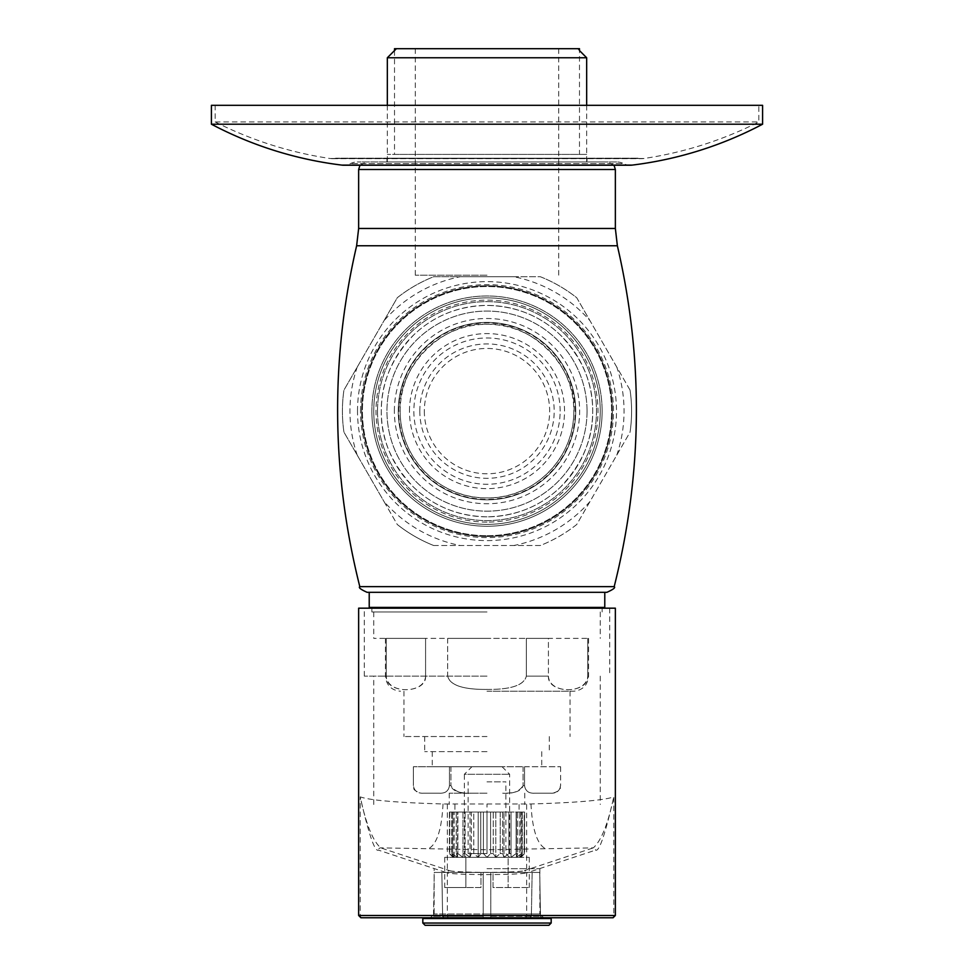 <?xml version="1.0" encoding="UTF-8"?>
<svg xmlns="http://www.w3.org/2000/svg" width="974" height="974" viewBox="0 0 974 974"><rect width="100%" height="100%" fill="white"/><g stroke="black" fill="none" stroke-linecap="round" stroke-linejoin="round"><path stroke-width="0.73" stroke-dasharray="4.87 3.65" d="M487 857.351L520.98 857.351L453.02 857.351L509.646 857.351L487 857.351L490.604 853.577L487 857.351L487 812.048L483.396 812.048L483.396 853.577L487 857.351L483.396 853.577L480.754 853.577L483.396 853.577L483.396 812.048L480.754 812.048L487 812.048L454.907 812.048L519.093 812.048L487 812.048L490.604 812.048L490.604 853.577L493.246 853.577L490.604 853.577L490.604 812.048L493.246 812.048L487 812.048L487 857.351M487 853.577L468.129 853.577L487 853.577M487 781.842L505.871 781.842L487 781.842M471.331 853.577L470.016 857.351L465.085 853.577L462.979 853.577L462.979 857.351L457.877 853.577L456.258 853.577L457.573 857.351L451.632 853.577L454.176 857.351L449.416 853.577L453.02 857.351L449.416 853.577L454.176 857.351L451.632 853.577L457.573 857.351L456.258 853.577L457.877 853.577L462.979 857.351L462.979 853.577L465.085 853.577L470.016 857.351L471.331 853.577L473.79 853.577L471.331 853.577L471.331 812.048L473.79 812.048L473.79 853.577L478.21 857.351L473.79 853.577L473.79 812.048L471.331 812.048L471.331 853.577M478.21 857.351L480.754 853.577L478.21 857.351L478.21 812.048L473.79 812.048L480.754 812.048L480.754 853.577L480.754 812.048L478.21 812.048L478.21 857.351M495.79 857.351L493.246 853.577L495.79 857.351L500.21 853.577L495.79 857.351L495.79 812.048L500.21 812.048L500.21 853.577L502.669 853.577L500.21 853.577L500.21 812.048L502.669 812.048L493.246 812.048L493.246 853.577L493.246 812.048L495.79 812.048L495.79 857.351M503.984 857.351L502.669 853.577L503.984 857.351L508.915 853.577L503.984 857.351L503.984 812.048L502.669 812.048L502.669 853.577L502.669 812.048L508.915 812.048L508.915 853.577L511.021 853.577L508.915 853.577L508.915 812.048L511.021 812.048L503.984 812.048L503.984 857.351M511.021 857.351L511.021 853.577L511.021 857.351L516.123 853.577L511.021 857.351L511.021 812.048L511.021 853.577L511.021 812.048L516.123 812.048L516.123 853.577L517.742 853.577L516.123 853.577L516.123 812.048L517.742 812.048L511.021 812.048L511.021 857.351M516.427 857.351L517.742 853.577L516.427 857.351L521.346 853.577L516.427 857.351L516.427 812.048L517.742 812.048L517.742 853.577L517.742 812.048L516.427 812.048L521.346 812.048L521.346 853.577L522.368 853.577L521.346 853.577L521.346 812.048L522.368 812.048L516.427 812.048L516.427 857.351M519.824 857.351L522.368 853.577L519.824 857.351L524.231 853.577L519.824 857.351L519.824 812.048L522.368 812.048L522.368 853.577L522.368 812.048L519.824 812.048L524.231 812.048L524.231 853.577L524.584 812.048L519.824 812.048L519.824 857.351M520.98 857.351L524.584 853.577L520.98 857.351L520.98 812.048L524.584 812.048L524.584 853.577L524.584 812.048L520.98 812.048M465.085 812.048L465.085 853.577L465.085 812.048L462.979 812.048L471.331 812.048L465.085 812.048M462.979 812.048L462.979 853.577L462.979 812.048L457.877 812.048L457.877 853.577L457.877 812.048L456.258 812.048L462.979 812.048L462.979 857.351L462.979 812.048M456.258 812.048L456.258 853.577L456.258 812.048L457.573 812.048L456.258 812.048M452.654 812.048L452.654 853.577L452.654 812.048L451.632 812.048L457.573 812.048L452.654 812.048M451.632 812.048L451.632 853.577L451.632 812.048L454.176 812.048L451.632 812.048M449.769 812.048L449.769 853.577L449.416 812.048L454.176 812.048L449.769 812.048M449.416 812.048L449.416 853.577L449.416 812.048L453.02 812.048L449.416 812.048M362.462 917.751A2.265 2.24 90 0 1 360.222 915.487L360.222 796.854C365.956 823.858 372.774 840.854 380.688 847.867L449.586 870.659A2.265 2.24 -71.7 0 0 447.346 872.923L378.46 850.132C374.82 852.14 368.744 834.389 360.222 796.854C369.609 800.287 397.209 802.661 443.024 803.976L530.976 803.976C576.791 802.661 604.391 800.287 613.778 796.854L613.778 915.487L447.346 915.487A2.265 2.24 -90 0 0 449.586 917.751L360.904 917.751M487 793.165L449.245 793.165L487 793.165M423.58 793.165L439.262 793.165C445.24 793.542 448.637 791.022 449.452 785.616C448.49 791.131 445.094 793.652 439.262 793.165L423.58 793.165C417.615 793.53 414.218 791.01 413.39 785.616C414.267 791.046 417.663 793.554 423.58 793.165M550.42 793.165L534.738 793.165C528.76 793.542 525.363 791.022 524.548 785.616C525.51 791.131 528.906 793.652 534.738 793.165L550.42 793.165C556.385 793.53 559.782 791.01 560.61 785.616C559.733 791.046 556.337 793.554 550.42 793.165M413.378 766.745L413.378 785.616L413.39 766.745L450.938 766.745L449.452 766.745L449.452 785.616L450.938 785.616C454.675 791.558 461.469 794.078 471.319 793.165C459.083 793.42 452.289 790.912 450.938 785.616L449.452 785.616L449.452 766.745L413.39 766.745L413.39 785.616C414.912 787.881 410.456 789.439 420.938 793.165M450.938 766.745L450.938 785.616L450.938 766.745L523.062 766.745L450.938 766.745M524.548 766.745L560.61 766.745L524.548 766.745L524.548 785.616L523.062 785.616C519.325 791.558 512.531 794.078 502.681 793.165C514.917 793.42 521.711 790.912 523.062 785.616L524.548 785.616L524.548 766.745M560.622 766.745L560.61 785.616C559.088 787.881 563.544 789.439 553.062 793.165M487 766.745L432.261 766.745L487 766.745M487 751.636L424.713 751.636L487 751.636M487 736.539L403.942 736.539L487 736.539M487 691.236L573.455 691.236L487 691.236M487 689.422C510.912 689.653 524.024 685.221 526.337 676.139C524.195 685.185 511.082 689.616 487 689.422C463.088 689.653 449.976 685.221 447.663 676.139C449.805 685.185 462.918 689.616 487 689.422M548.411 676.139C547.242 693.123 586.506 695.266 587.748 676.139C588.783 693.318 549.36 695.071 548.411 676.139L526.337 676.139L548.411 676.139L548.411 638.384L588.552 638.384L526.337 638.384L526.337 676.139L526.337 638.384L548.411 638.384L548.411 676.139M447.663 638.384L447.663 676.139L425.589 676.139C426.758 693.123 387.494 695.266 386.252 676.139C385.217 693.318 424.64 695.071 425.589 676.139L447.663 676.139L447.663 638.384L526.337 638.384L447.663 638.384M386.252 638.384L386.252 676.139L385.448 676.139L386.252 676.139L386.252 638.384L425.589 638.384L425.589 676.139L425.589 638.384L386.252 638.384M487 638.384L373.748 638.384L487 638.384M487 611.964L371.861 611.964L487 611.964M358.639 608.178L615.361 608.178M604.781 607.423L369.219 607.423M606.875 592.326L367.125 592.326M487 516.829C458.206 516.244 433.771 506.383 413.67 487.256C391.682 464.014 380.883 438.69 381.297 411.284C381.041 383.026 391.95 357.482 414.023 334.642C434.051 315.746 458.364 305.994 487 305.41C515.782 305.994 540.229 315.844 560.33 334.983C582.355 358.042 593.142 383.634 592.703 411.734C592.947 439.201 582.062 464.476 560.026 487.548C539.986 506.48 515.648 516.244 487 516.829A105.703 105.703 0 0 1 381.297 411.113A105.703 105.703 0 0 1 487 305.41A105.703 105.703 0 0 1 592.703 411.113A105.703 105.703 0 0 1 487 516.829A105.703 105.703 0 0 0 592.703 411.113A105.703 105.703 0 0 0 487 305.41M487 497.945C533.691 498.737 573.211 458.961 573.796 413.378C577.947 368.951 532.815 321.457 487 324.293C441.125 321.42 395.943 369.122 400.204 413.548C401.044 459.229 440.09 498.554 487 497.945A86.832 86.832 0 0 1 400.168 411.113A86.832 86.832 0 0 1 487 324.293A86.832 86.832 0 0 1 573.832 411.113A86.832 86.832 0 0 1 487 497.945M487 524.377A113.252 113.252 0 0 0 600.252 411.113A113.252 113.252 0 0 0 487 297.861A113.252 113.252 0 0 0 373.748 411.113A113.252 113.252 0 0 0 487 524.377A113.252 113.252 0 0 0 600.252 411.113A113.252 113.252 0 0 0 487 297.861A113.252 113.252 0 0 0 373.748 411.113A113.252 113.252 0 0 0 487 524.377M487 535.7A124.587 124.587 0 0 0 611.587 411.113A124.587 124.587 0 0 0 487 286.539A124.587 124.587 0 0 0 362.413 411.113A124.587 124.587 0 0 0 487 535.7A124.587 124.587 0 0 0 611.587 411.113A124.587 124.587 0 0 0 487 286.539A124.587 124.587 0 0 0 362.413 411.113A124.587 124.587 0 0 0 487 535.7M487 161.952L607.8 161.952L487 161.952M586.665 57.758L387.335 57.758M487 48.7L396.394 48.7L487 48.7M487 275.216L415.277 275.216L487 275.216M587.748 638.384L587.748 676.139L588.552 676.139L587.748 676.139L587.748 638.384M523.062 766.745L523.062 785.616L523.062 766.745M470.016 857.351L470.016 812.048L470.016 857.351M457.573 857.351L457.573 812.048L457.573 857.351M454.176 857.351L454.176 812.048L454.176 857.351M453.02 857.351L453.02 812.048M602.139 411.113A115.139 115.139 0 0 0 487 295.974A115.139 115.139 0 0 0 371.861 411.113A115.139 115.139 0 0 1 487 295.974A115.139 115.139 0 0 1 602.139 411.113A115.139 115.139 0 0 1 487 526.264A115.139 115.139 0 0 1 371.861 411.113A115.139 115.139 0 0 0 487 526.264A115.139 115.139 0 0 0 602.139 411.113A115.139 115.139 0 0 0 487 295.974A115.139 115.139 0 0 0 371.861 411.113A115.139 115.139 0 0 1 487 295.974A115.139 115.139 0 0 1 602.139 411.113A115.139 115.139 0 0 1 487 526.264A115.139 115.139 0 0 1 371.861 411.113A115.139 115.139 0 0 1 487 295.974A115.139 115.139 0 0 1 602.139 411.113A115.139 115.139 0 0 1 487 526.264A115.139 115.139 0 0 1 371.861 411.113A115.139 115.139 0 0 0 487 526.264A115.139 115.139 0 0 0 602.139 411.113M577.606 48.7L579.493 50.587L579.493 154.403L394.507 154.403L579.493 154.403M394.507 50.587L394.507 154.403M579.493 48.7L394.507 48.7M586.665 154.403L387.335 154.403L586.665 154.403M638.007 158.178L335.993 158.178L638.007 158.178A15.097 15.097 0 0 0 644.009 158.494A377.522 377.522 0 0 0 758.819 121.945L758.819 105.326L215.181 105.326L758.819 105.326M386.958 158.178L587.042 158.178L386.958 158.178L386.958 161.952L587.042 161.952L587.042 158.178M386.958 161.952L587.042 161.952M616.688 161.952L357.312 161.952L616.688 161.952A15.097 15.097 0 0 1 623.518 163.583L350.482 163.583L623.518 163.583A15.097 15.097 0 0 0 630.336 165.215L343.664 165.215A15.097 15.097 0 0 0 350.482 163.583A15.097 15.097 0 0 1 357.312 161.952M211.407 124.209L762.593 124.209M211.407 105.326L762.593 105.326M335.993 158.178A15.097 15.097 0 0 1 329.991 158.494L644.009 158.494L329.991 158.494A377.522 377.522 0 0 1 215.181 121.945L215.181 105.326M215.181 121.945L758.819 121.945L215.181 121.945M373.748 411.113A113.252 113.252 0 0 0 487 524.377A113.252 113.252 0 0 0 600.252 411.113A113.252 113.252 0 0 0 487 297.861A113.252 113.252 0 0 0 373.748 411.113A113.252 113.252 0 0 0 487 524.377A113.252 113.252 0 0 0 600.252 411.113A113.252 113.252 0 0 0 487 297.861A113.252 113.252 0 0 0 373.748 411.113M398.281 411.113A88.719 88.719 0 0 1 487 322.406A88.719 88.719 0 0 1 575.719 411.113A88.719 88.719 0 0 1 487 499.832A88.719 88.719 0 0 1 398.281 411.113A88.719 88.719 0 0 1 487 322.406A88.719 88.719 0 0 1 575.719 411.113A88.719 88.719 0 0 1 487 499.832A88.719 88.719 0 0 1 398.281 411.113M419.806 411.113A67.194 67.194 0 0 1 487 343.919A67.194 67.194 0 0 1 554.194 411.113A67.194 67.194 0 0 1 487 478.319A67.194 67.194 0 0 1 419.806 411.113M424.335 411.113A62.665 62.665 0 0 0 487 473.79A62.665 62.665 0 0 0 549.665 411.113A62.665 62.665 0 0 0 487 348.448A62.665 62.665 0 0 0 424.335 411.113M377.522 411.113A109.478 109.478 0 0 1 487 301.636A109.478 109.478 0 0 1 596.478 411.113A109.478 109.478 0 0 1 487 520.603A109.478 109.478 0 0 1 377.522 411.113A109.478 109.478 0 0 1 487 301.636A109.478 109.478 0 0 1 596.478 411.113A109.478 109.478 0 0 1 487 520.603A109.478 109.478 0 0 1 377.522 411.113M616.786 455.126A137.042 137.042 0 0 0 616.786 367.113L630.056 390.099A144.59 144.59 0 0 1 630.056 432.139L576.73 524.499A144.59 144.59 0 0 1 540.327 545.513L433.673 545.513A144.59 144.59 0 0 1 397.27 524.499L383.999 501.513A137.042 137.042 0 0 0 460.215 545.513M513.785 276.726L540.327 276.726A144.59 144.59 0 0 1 576.73 297.74L630.056 390.099A144.59 144.59 0 0 1 630.056 432.139L576.73 524.499A144.59 144.59 0 0 1 540.327 545.513L433.673 545.513A144.59 144.59 0 0 1 397.27 524.499L343.944 432.139A144.59 144.59 0 0 1 343.944 390.099L357.214 367.113A137.042 137.042 0 0 0 357.214 455.126L343.944 432.139A144.59 144.59 0 0 1 343.944 390.099L397.27 297.74A144.59 144.59 0 0 1 433.673 276.726L460.215 276.726A137.042 137.042 0 0 0 383.999 320.726L397.27 297.74A144.59 144.59 0 0 1 433.673 276.726L540.327 276.726A144.59 144.59 0 0 1 576.73 297.74L590 320.726A137.042 137.042 0 0 0 513.785 276.726L460.215 276.726M357.214 367.113L383.999 320.726M616.786 367.113L590 320.726M590 501.513A137.042 137.042 0 0 1 513.785 545.513M357.214 455.126L383.999 501.513M360.526 411.113A126.474 126.474 0 0 1 487 284.651A126.474 126.474 0 0 1 613.474 411.113A126.474 126.474 0 0 1 487 537.587A126.474 126.474 0 0 1 360.526 411.113M587.042 411.113A100.042 100.042 0 0 0 487 311.071A100.042 100.042 0 0 0 386.958 411.113A100.042 100.042 0 0 0 487 511.155A100.042 100.042 0 0 0 587.042 411.113A100.042 100.042 0 0 0 487 311.071A100.042 100.042 0 0 0 386.958 411.113A100.042 100.042 0 0 0 487 511.155A100.042 100.042 0 0 0 587.042 411.113M361.658 411.113A125.342 125.342 0 0 0 487 536.455A125.342 125.342 0 0 0 612.342 411.113A125.342 125.342 0 0 0 487 285.784A125.342 125.342 0 0 0 361.658 411.113A125.342 125.342 0 0 0 487 536.455A125.342 125.342 0 0 0 612.342 411.113A125.342 125.342 0 0 0 487 285.784A125.342 125.342 0 0 0 361.658 411.113M471.903 766.745L502.097 766.745L471.903 766.745L464.354 774.293L509.646 774.293L464.354 774.293L464.354 857.351L509.646 857.351L464.354 857.351L468.129 853.577L468.129 781.842M502.097 766.745L509.646 774.293L509.646 857.351L505.871 853.577L505.871 781.842M508.148 857.351L444.716 857.351L529.284 857.351L508.148 857.351L508.148 887.545L493.039 887.545L493.039 872.448L480.961 872.448L480.961 887.545L465.852 887.545L480.961 887.545L480.961 872.448L493.039 872.448L493.039 887.545L529.284 887.545L508.148 887.545L508.148 857.351M465.852 857.351L465.852 887.545L444.716 887.545L465.852 887.545L465.852 857.351M529.284 857.351L529.284 887.545M444.716 857.351L444.716 887.545M487 676.139L364.3 676.139L487 676.139M487 868.674L539.852 868.674L487 868.674M539.852 868.674L539.852 913.977L487 913.977L539.852 913.977L543.626 917.751L487 917.751L543.626 917.751M487 913.977L434.148 913.977L487 913.977M430.374 917.751L487 917.751L430.374 917.751L434.148 913.977L434.148 868.674M613.096 917.751L449.586 917.751M358.639 915.487L447.346 915.487L447.346 872.923C452.289 873.958 465.511 874.518 487 874.591C508.501 874.518 521.711 873.958 526.654 872.923A2.265 2.24 71.7 0 0 524.414 870.659L593.312 847.867A2.265 2.24 -108.3 0 1 595.54 850.132C599.18 852.14 605.256 834.377 613.778 796.854C608.044 823.858 601.226 840.854 593.312 847.867L487 849.766L380.688 847.867A2.265 2.24 108.3 0 0 378.46 850.132M483.226 872.448L434.282 872.448L483.226 872.448L483.226 916.266L483.226 872.448L434.282 872.448L433.515 916.266L432.006 917.751L444.144 917.751L442.622 916.266L441.855 872.448L434.282 872.448L433.515 916.266L483.226 916.266L483.226 917.751L483.226 872.448L483.226 917.751L432.006 917.751L483.226 917.751L444.144 917.751L483.226 917.751L483.226 916.266L433.515 916.266L432.006 917.751L444.144 917.751L442.622 916.266L483.226 916.266L442.622 916.266L441.855 872.448L483.226 872.448M487 917.751L423.58 917.751L487 917.751M490.774 917.751L541.994 917.751L490.774 917.751L541.994 917.751L490.774 917.751L490.774 872.448L539.718 872.448L490.774 872.448L490.774 917.751M422.826 918.506L551.174 918.506M548.91 925.3L425.09 925.3M532.145 872.448L539.718 872.448L540.485 916.266L539.718 872.448L532.145 872.448L531.378 916.266L529.856 917.751L531.378 916.266L532.145 872.448L490.774 872.448L532.145 872.448M541.994 917.751L540.485 916.266L541.994 917.751M614.192 586.64L359.808 586.64M356.63 245.765L617.37 245.765M487 522.113A110.987 110.987 0 0 1 376.013 411.113A110.987 110.987 0 0 1 487 300.126A110.987 110.987 0 0 1 597.987 411.113A110.987 110.987 0 0 1 487 522.113M358.639 228.476L615.361 228.476M615.361 169.5L358.639 169.5M632.175 165.105L341.825 165.105M409.47 411.113A77.53 77.53 0 0 1 487 333.595A77.53 77.53 0 0 1 564.53 411.113A77.53 77.53 0 0 1 487 488.644A77.53 77.53 0 0 1 409.47 411.113M394.373 411.113A92.627 92.627 0 0 1 487 318.498A92.627 92.627 0 0 1 579.627 411.113A92.627 92.627 0 0 1 487 503.741A92.627 92.627 0 0 1 394.373 411.113M575.232 411.113A88.232 88.232 0 0 0 487 322.881A88.232 88.232 0 0 0 398.768 411.113A88.232 88.232 0 0 0 487 499.358A88.232 88.232 0 0 0 575.232 411.113M560.147 411.113A73.147 73.147 0 0 0 487 337.978A73.147 73.147 0 0 0 413.853 411.113A73.147 73.147 0 0 0 487 484.261A73.147 73.147 0 0 0 560.147 411.113M576.73 524.499A144.59 144.59 0 0 1 540.327 545.513M433.673 545.513A144.59 144.59 0 0 1 397.27 524.499M397.27 297.74A144.59 144.59 0 0 1 433.673 276.726M343.944 432.139A144.59 144.59 0 0 1 343.944 390.099M630.056 390.099A144.59 144.59 0 0 1 630.056 432.139M540.327 276.726A144.59 144.59 0 0 1 576.73 297.74M357.507 411.113A129.493 129.493 0 0 1 487 281.632A129.493 129.493 0 0 1 616.493 411.113A129.493 129.493 0 0 1 487 540.607A129.493 129.493 0 0 1 357.507 411.113M524.414 917.751A2.265 2.24 90 0 0 526.654 915.487L526.654 872.923L595.54 850.132M615.361 915.487L613.778 915.487A2.265 2.24 -90 0 1 611.538 917.751M487 849.766L487 804.524M530.988 803.976C532.279 830.262 537.453 845.347 546.499 849.218M443.012 803.976C441.709 830.286 436.547 845.371 427.501 849.218M449.586 870.659A37.864 1.985 180 0 0 487.012 872.339A37.864 1.985 180 0 0 524.414 870.659M551.174 923.035L422.826 923.035M490.774 916.266L540.485 916.266L490.774 916.266M454.907 804.5L454.907 812.048M519.093 804.5L519.093 812.048M449.245 793.165L449.245 804.5M524.755 793.165L524.755 804.5M432.261 751.636L432.261 766.745M541.739 751.636L541.739 766.745M424.713 736.539L424.713 751.636M549.287 736.539L549.287 751.636M403.942 691.236L403.942 736.539M570.058 691.236L570.058 736.539M588.552 638.384L588.552 676.139C587.663 685.306 582.622 690.347 573.455 691.236M385.448 638.384L385.448 676.139C386.337 685.306 391.378 690.347 400.545 691.236M373.748 611.964L373.748 638.384M600.252 611.964L600.252 638.384M371.861 608.178L371.861 611.964M602.139 608.178L602.139 611.964M614.022 165.215L607.8 161.952M387.335 105.326L387.335 161.952M415.277 48.7L415.277 275.216M558.723 48.7L558.723 275.216M586.665 105.326L586.665 161.952M359.978 165.215L366.2 161.952M332.219 158.665L641.781 158.665L332.219 158.665M364.3 676.139L364.3 608.178M609.7 608.178L609.7 676.139M600.252 676.139L600.252 804.5M373.748 804.5L373.748 676.139M526.642 804.5L526.642 868.674M447.358 868.674L447.358 804.5"/><path stroke-width="1.46" d="M604.781 592.326L604.781 607.423L369.219 607.423L369.219 592.326M367.125 592.326L606.875 592.326C613.255 589.477 615.702 587.578 614.192 586.64L359.808 586.64C358.298 587.578 360.745 589.477 367.125 592.326M396.394 48.7L387.335 57.758L586.665 57.758L586.665 105.326M394.507 50.587L394.507 48.7L579.493 48.7L579.493 50.587L586.665 57.758M632.175 165.105A15.097 15.097 0 0 1 630.336 165.215L343.664 165.215A15.097 15.097 0 0 1 341.825 165.105L632.175 165.105A377.522 377.522 0 0 0 762.593 124.209L211.407 124.209A377.522 377.522 0 0 0 341.825 165.105M211.407 124.209L211.407 105.326L762.593 105.326L762.593 124.209M358.639 915.487L360.904 917.751L613.096 917.751L615.361 915.487L615.361 608.178L358.639 608.178L358.639 915.487L615.361 915.487M550.42 917.751L551.174 918.506L422.826 918.506L423.58 917.751M551.174 923.035L422.826 923.035L425.09 925.3L548.91 925.3L551.174 923.035L551.174 918.506M359.978 165.215L358.639 169.5L615.361 169.5L615.361 228.476L617.37 245.765L356.63 245.765C330.259 359.649 331.318 473.279 359.808 586.64M615.361 228.476L358.639 228.476L356.63 245.765M373.748 607.423L373.748 608.178M600.252 607.423L600.252 608.178M617.37 245.765C643.741 359.649 642.682 473.279 614.192 586.64M615.361 169.5L614.022 165.215M387.335 57.758L387.335 105.326M358.639 169.5L358.639 228.476M422.826 923.035L422.826 918.506"/></g></svg>
